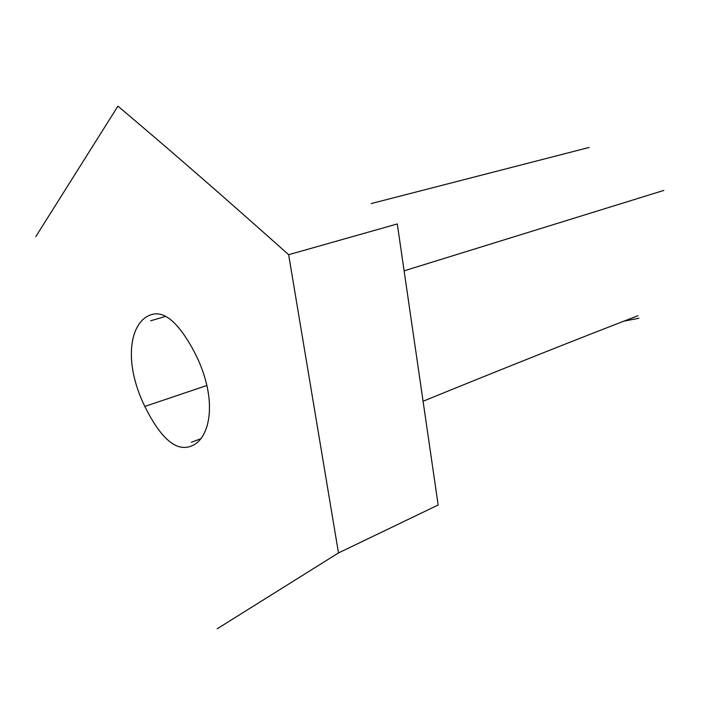 <?xml version="1.0" encoding="UTF-8"?>
<svg xmlns="http://www.w3.org/2000/svg" width="716" height="716" viewBox="0 0 716 716"><rect width="100%" height="100%" fill="white"/><g stroke="black" fill="none" stroke-linecap="round" stroke-linejoin="round"><path stroke-width="1.07" d="M623.699 321.215L638.869 318.244M404.093 270.845L663.83 190.411M35.8 236.62L117.925 106.156C168.323 148.579 225.227 198.099 288.646 254.708L338.489 552.94L217.181 628.8M144.802 406.446C122.373 360.282 130.652 322.084 150.217 315.058C164.027 309.536 179.161 322.656 195.638 354.447C218.64 401.005 209.797 438.38 192.156 445.683C177.022 452.512 161.234 439.436 144.802 406.446L206.933 385.459M288.646 254.708L397.299 223.947L438.156 505.004L338.489 552.94M637.884 315.756C576.747 339.277 505.129 367.773 423.031 401.246M165.262 316.499L150.629 320.786M191.405 442.246L200.883 438.702M371.246 203.559L589.098 147.451"/></g></svg>
